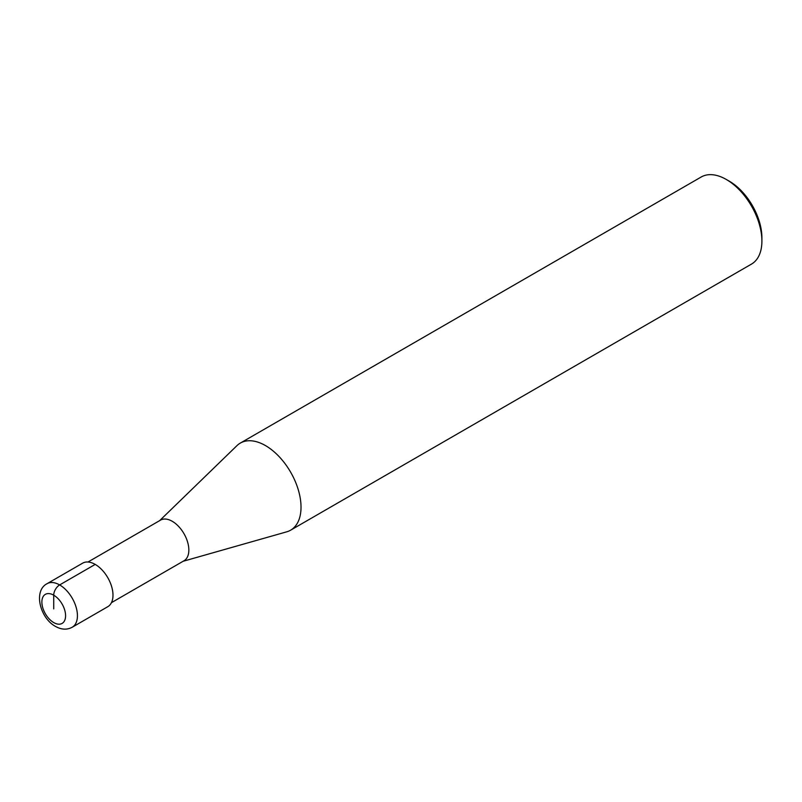 <?xml version="1.0" encoding="UTF-8"?>
<svg xmlns="http://www.w3.org/2000/svg" width="802" height="802" viewBox="0 0 802 802"><rect width="100%" height="100%" fill="white"/><g stroke="black" fill="none" stroke-linecap="round" stroke-linejoin="round"><path stroke-width="1.2" d="M87.989 562.001L160.52 520.137A23.469 13.544 60 0 1 172.25 521.29A23.469 13.544 -120 0 1 187.578 541.972A23.469 13.544 -120 0 1 183.979 560.778L111.458 602.653M183.137 561.27L286.725 531.826A50.285 29.032 -120 0 0 290.605 530.192A50.285 29.032 -120 0 0 298.314 489.892A50.285 29.032 -120 0 0 265.462 445.581A50.285 29.032 60 0 0 240.319 443.095A50.285 29.032 60 0 0 236.961 445.631L159.668 520.618M240.319 443.095L701.199 177.001A50.285 29.032 60 0 1 726.341 179.498L729.309 181.202L726.341 179.498A50.285 29.032 -120 0 1 761.9 241.081A50.285 29.032 -120 0 1 751.484 264.099L290.605 530.192M761.9 241.081L761.9 237.663A46.095 26.616 -120 0 0 729.309 181.202M95.207 564.407L59.649 584.929A25.143 14.516 -120 0 0 47.077 583.686L82.636 563.164A25.143 14.516 60 0 1 95.207 564.407A25.143 14.516 60 0 1 111.638 586.563A25.143 14.516 60 0 1 107.779 606.703L72.22 627.234A25.143 14.516 -120 0 0 76.08 607.094A25.143 14.516 -120 0 0 59.649 584.929A8.381 4.842 120 0 0 53.724 595.194L53.724 608.888M53.724 595.194A16.762 9.674 -120 0 0 41.874 602.041A16.762 9.674 -120 0 0 53.724 622.573A16.762 9.674 -120 0 0 65.584 615.725A16.762 9.674 -120 0 0 53.724 595.194M47.077 583.686C33.123 590.773 40.01 618.091 55.458 626.402C61.433 629.74 67.027 630.021 72.22 627.234"/></g></svg>
